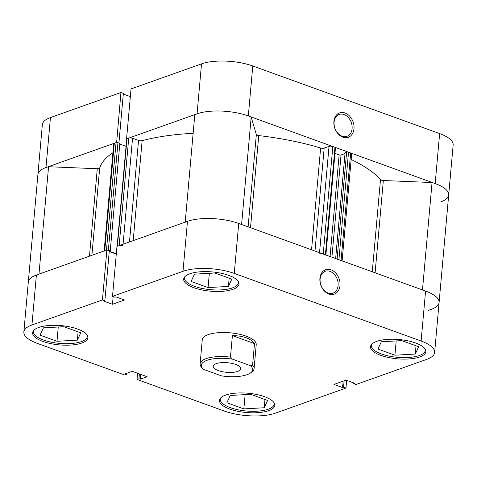 <?xml version="1.0" encoding="UTF-8"?>
<svg xmlns="http://www.w3.org/2000/svg" width="477" height="477" viewBox="0 0 477 477"><rect width="100%" height="100%" fill="white"/><g stroke="black" fill="none" stroke-linecap="round" stroke-linejoin="round"><path stroke-width="0.72" d="M274.138 402.862A27.094 9.439 5.1 0 1 274.239 404.019A27.094 9.439 5.1 0 1 268.247 409.206A27.094 9.439 5.1 0 1 237.856 409.749A27.094 9.439 5.1 0 1 220.267 399.201A27.094 9.439 5.1 0 1 220.565 398.086M87.285 335.242A27.094 9.439 5.1 0 1 87.38 336.392A27.094 9.439 5.1 0 1 81.388 341.586A27.094 9.439 5.1 0 1 50.997 342.128A27.094 9.439 5.1 0 1 33.408 331.581A27.094 9.439 5.1 0 1 33.706 330.46M238.351 281.543A27.094 9.439 5.1 0 1 238.446 282.694A27.094 9.439 5.1 0 1 232.46 287.881A27.094 9.439 5.1 0 1 202.063 288.43A27.094 9.439 5.1 0 1 184.48 277.876A27.094 9.439 5.1 0 1 184.778 276.761M425.21 349.164A27.094 9.439 5.1 0 1 425.305 350.321A27.094 9.439 5.1 0 1 419.313 355.508A27.094 9.439 5.1 0 1 388.922 356.051A27.094 9.439 5.1 0 1 371.333 345.503A27.094 9.439 5.1 0 1 371.637 344.382M319.912 278.288A12.957 9.677 -109.6 0 1 331.032 269.821A12.957 9.677 -109.6 0 1 339.994 285.556A12.957 9.677 -109.6 0 1 328.874 294.023A12.957 9.677 -109.6 0 1 319.912 278.288M338.098 285.479A11.603 8.669 70.4 0 0 334.335 274.353A11.603 8.669 70.4 0 0 325.219 271.288A11.603 8.669 70.4 0 0 320.109 278.967A11.603 8.669 70.4 0 0 323.871 290.094A11.603 8.669 70.4 0 0 332.988 293.158A11.603 8.669 70.4 0 0 338.098 285.479M38.762 327.461A27.767 9.671 -174.9 0 0 32.621 332.785A27.767 9.671 -174.9 0 0 50.651 343.595A27.767 9.671 -174.9 0 0 81.8 343.041A27.767 9.671 -174.9 0 0 87.941 337.722A27.767 9.671 -174.9 0 0 69.91 326.906A27.767 9.671 -174.9 0 0 38.762 327.461M225.615 395.087A27.767 9.671 -174.9 0 0 219.48 400.406A27.767 9.671 -174.9 0 0 237.504 411.222A27.767 9.671 -174.9 0 0 268.658 410.661A27.767 9.671 -174.9 0 0 274.8 405.343A27.767 9.671 -174.9 0 0 256.769 394.533A27.767 9.671 -174.9 0 0 225.615 395.087M376.687 341.389A27.767 9.671 -174.9 0 0 370.546 346.707A27.767 9.671 -174.9 0 0 388.576 357.517A27.767 9.671 -174.9 0 0 419.73 356.963A27.767 9.671 -174.9 0 0 425.866 351.644A27.767 9.671 -174.9 0 0 407.841 340.828A27.767 9.671 -174.9 0 0 376.687 341.389M189.828 273.762A27.767 9.671 -174.9 0 0 183.687 279.081A27.767 9.671 -174.9 0 0 201.717 289.897A27.767 9.671 -174.9 0 0 232.871 289.336A27.767 9.671 -174.9 0 0 239.007 284.018A27.767 9.671 -174.9 0 0 220.982 273.208A27.767 9.671 -174.9 0 0 189.828 273.762M200.113 363.838A27.094 9.439 5.1 0 1 206.106 358.644A27.094 9.439 5.1 0 1 230.469 357.112L232.508 359.157A25.74 8.962 -174.9 0 0 207.042 360.29A25.74 8.962 -174.9 0 0 202.892 368.703L201.61 367.368A27.094 9.439 5.1 0 1 200.113 363.838L202.26 339.803A27.094 9.439 5.1 0 1 208.246 334.615A27.094 9.439 5.1 0 1 238.643 334.073A27.094 9.439 5.1 0 1 256.227 344.621L254.086 368.649A27.094 9.439 5.1 0 1 251.844 371.971L250.491 372.948A25.74 8.962 -174.9 0 0 250.324 365.603L252.589 365.12A27.094 9.439 5.1 0 1 254.086 368.649M38.971 274.233A36.574 12.736 -174.9 0 0 36.395 275.032A36.574 12.736 -174.9 0 0 28.31 282.038A36.574 12.736 5.1 0 1 36.395 275.032L106.89 249.978L102.43 299.938L31.935 324.992A36.574 12.736 -174.9 0 0 23.85 331.998A36.574 12.736 -174.9 0 0 37.367 343.398L124.557 374.952L126.512 374.26L125.29 373.819L132.254 371.344L147.16 376.741L140.202 379.209L138.98 378.774L137.03 379.465L224.226 411.019A36.574 12.736 -174.9 0 0 275.479 413.13L345.974 388.075L343.559 387.199L342.575 387.551L333.966 384.432L346.022 380.151L354.626 383.264L353.642 383.615L356.057 384.492L426.551 359.431A36.574 12.736 -174.9 0 0 434.636 352.425A36.574 12.736 -174.9 0 0 421.119 341.031L425.579 291.071L238.721 223.445L234.267 273.404L421.119 341.031M137.585 373.27L137.03 379.465M102.43 299.938L104.845 300.808L103.861 301.16L112.471 304.272L124.521 299.991L115.911 296.873L114.927 297.225L112.512 296.354L116.972 246.394L187.467 221.334A36.574 12.736 5.1 0 1 238.721 223.445M234.267 273.404A36.574 12.736 -174.9 0 0 183.007 271.294L112.512 296.354M106.89 249.978L109.305 250.848L104.845 300.808M109.245 251.534L116.287 254.086M425.579 291.071A36.574 12.736 5.1 0 1 439.096 302.466A36.574 12.736 -174.9 0 0 422.461 290.034M346.66 380.384L345.974 388.075M140.632 374.373L140.202 379.209M139.415 373.932L138.98 378.774M126.59 373.354L126.512 374.26M353.701 382.93L353.642 383.615M343.148 381.171L342.575 387.551M344.132 380.825L343.559 387.199M113.156 296.587L112.471 304.272M394.926 355.204L377.951 349.063L381.35 341.77L401.717 340.614L418.687 346.755L415.288 354.053L394.926 355.204L396.196 340.93M415.288 354.053L416.027 345.795M208.067 287.583L191.098 281.442L194.491 274.144L214.859 272.993L231.828 279.134L228.435 286.427L208.067 287.583L209.337 273.303M228.435 286.427L229.169 278.169M56.996 341.282L40.026 335.14L43.425 327.842L63.793 326.691L80.762 332.833L77.363 340.131L56.996 341.282L58.272 327.007M77.363 340.131L78.103 331.873M243.854 408.902L226.885 402.761L230.284 395.469L250.646 394.318L267.621 400.459L264.222 407.752L243.854 408.902L245.13 394.628M264.222 407.752L264.956 399.493M353.988 128.724A12.957 9.677 -109.6 0 1 342.868 137.185A12.957 9.677 -109.6 0 1 333.906 121.45A12.957 9.677 -109.6 0 1 345.026 112.989A12.957 9.677 -109.6 0 1 353.988 128.724M334.109 122.136A11.603 8.669 70.4 0 0 337.865 133.256A11.603 8.669 70.4 0 0 346.988 136.321A11.603 8.669 70.4 0 0 352.092 128.641A11.603 8.669 70.4 0 0 348.329 117.521A11.603 8.669 70.4 0 0 339.213 114.456A11.603 8.669 70.4 0 0 334.109 122.136M201.521 63.87A36.574 12.736 5.1 0 1 252.774 65.981L248.32 115.941A36.574 12.736 -174.9 0 0 197.061 113.824L201.521 63.87L131.026 88.925L126.566 138.885L197.061 113.824A36.574 12.736 -174.9 0 0 194.801 114.742L185.213 222.133M440.605 201.968A36.574 12.736 -174.9 0 0 448.69 194.962A36.574 12.736 -174.9 0 0 435.173 183.562L439.633 133.602L252.774 65.981M248.32 115.941L435.173 183.562M116.632 142.522L120.943 92.508L50.449 117.569L45.989 167.528L116.483 142.468M45.989 167.528A36.574 12.736 -174.9 0 0 37.904 174.534A36.574 12.736 -174.9 0 1 45.989 167.528A36.574 12.736 -174.9 0 1 48.565 166.723L97.284 168.733A2.707 0.942 -174.9 0 0 99.681 168.077L91.9 255.302M23.85 331.998L42.364 124.575A36.574 12.736 5.1 0 1 50.449 117.569M118.922 143.052L123.358 93.385L120.943 92.508M130.34 96.616L123.299 94.07M439.633 133.602A36.574 12.736 5.1 0 1 453.15 145.002L448.69 194.962A36.574 12.736 -174.9 0 0 432.055 182.524L383.341 180.521L375.107 272.802M202.892 368.703A25.74 8.962 -174.9 0 0 203.649 369.413L221.465 375.858A25.74 8.962 -174.9 0 0 250.491 372.948M216.278 363.635A13.815 4.812 -174.9 0 0 213.225 366.282A13.815 4.812 -174.9 0 0 222.193 371.661A13.815 4.812 -174.9 0 0 237.695 371.386A13.815 4.812 -174.9 0 0 240.748 368.739A13.815 4.812 -174.9 0 0 231.78 363.355A13.815 4.812 -174.9 0 0 216.278 363.635M232.388 335.611L254.503 343.619C250.61 338.42 243.234 335.754 232.388 335.611L230.469 357.112M254.503 343.619L252.589 365.12M232.508 359.157L250.324 365.603M241.589 224.572A36.574 12.736 -174.9 0 0 187.467 221.334A36.574 12.736 -174.9 0 0 185.207 222.252M112.912 152.735A144.948 50.484 -174.9 0 0 99.681 168.077M193.143 133.31A144.948 50.484 -174.9 0 0 142.128 140.661L133.208 240.623M311.547 249.799L320.627 148.019A144.948 50.484 -174.9 0 0 258.737 135.587L250.514 227.714M372.269 271.777L380.491 179.65A144.948 50.484 -174.9 0 0 351.161 159.503M117.121 246.341L126.697 138.992A1.353 0.471 5.1 0 1 127.001 138.729L117.402 246.239L119.143 245.619L128.736 138.115A2.707 0.942 5.1 0 1 132.534 138.27L138.539 140.441A2.707 0.942 -174.9 0 0 142.128 140.661M117.402 246.239A1.353 0.471 -174.9 0 0 117.103 246.496M116.31 253.788L109.269 251.242L110.247 250.89L108.357 250.21A1.353 0.471 -174.9 0 0 107.033 250.031M104.147 250.95L113.711 143.762A2.707 0.942 5.1 0 1 114.313 143.243L116.048 142.623L106.454 250.133L104.713 250.747A2.707 0.942 -174.9 0 0 104.117 251.266M428.435 310.277A36.574 12.736 -174.9 0 0 439.096 302.466L434.636 352.425M342.075 261.33A2.707 0.942 -174.9 0 0 341.073 260.49L350.673 152.98A2.707 0.942 5.1 0 1 351.668 153.827L342.116 260.865M337.078 259.041L346.618 152.121A1.353 0.471 5.1 0 1 348.52 152.199L338.92 259.709L341.073 260.49M338.92 259.709A1.353 0.471 -174.9 0 0 337.024 259.631M325.88 255.231A1.353 0.471 -174.9 0 0 325.38 254.807L323.227 254.026A2.707 0.942 -174.9 0 0 319.435 253.871M122.941 245.774A2.707 0.942 -174.9 0 0 119.143 245.619M127.001 138.729L128.736 138.115M248.106 226.843L256.34 134.556L251.182 117.068A36.574 12.736 -174.9 0 0 197.061 113.824M256.34 134.556A2.707 0.942 -174.9 0 0 258.737 135.587M320.627 148.019A2.707 0.942 -174.9 0 0 324.175 148.091L314.987 251.045M319.536 252.691L329.029 146.367L324.175 148.091M329.029 146.367A2.707 0.942 5.1 0 1 332.827 146.522L323.227 254.026M325.38 254.807L334.973 147.298L332.827 146.522M334.973 147.298A1.353 0.471 5.1 0 1 335.474 147.721L325.904 254.998M330.072 256.507L339.141 154.894L334.973 153.385M339.141 154.894A1.353 0.471 -174.9 0 0 341.037 154.971L331.914 257.175M345.014 153.558L341.037 154.971M346.618 152.121L345.092 152.664L335.647 258.522M348.52 152.199L350.673 152.98M380.491 179.65A2.707 0.942 -174.9 0 0 383.341 180.521M116.048 142.623A1.353 0.471 5.1 0 1 117.95 142.701L108.357 250.21M110.247 250.89L119.84 143.386L117.95 142.701M126.047 146.332L119.781 144.066M422.473 289.944L432.055 182.524M241.595 224.488L251.182 117.068M38.983 274.114L48.565 166.723M36.395 275.032L31.935 324.992M183.007 271.294L187.467 221.334M89.479 256.167L97.284 168.733M129.482 241.946L138.539 140.441M132.534 138.27L123.078 244.224M114.313 143.243L104.713 250.747M274.239 404.019L274.311 403.166M87.38 336.392L87.452 335.546M238.446 282.694L238.524 281.847M425.305 350.321L425.383 349.468M371.333 345.503L371.41 344.65M184.48 277.876L184.551 277.03M33.408 331.581L33.485 330.728M220.267 399.201L220.344 398.349M439.096 302.466L448.69 194.962"/></g></svg>
